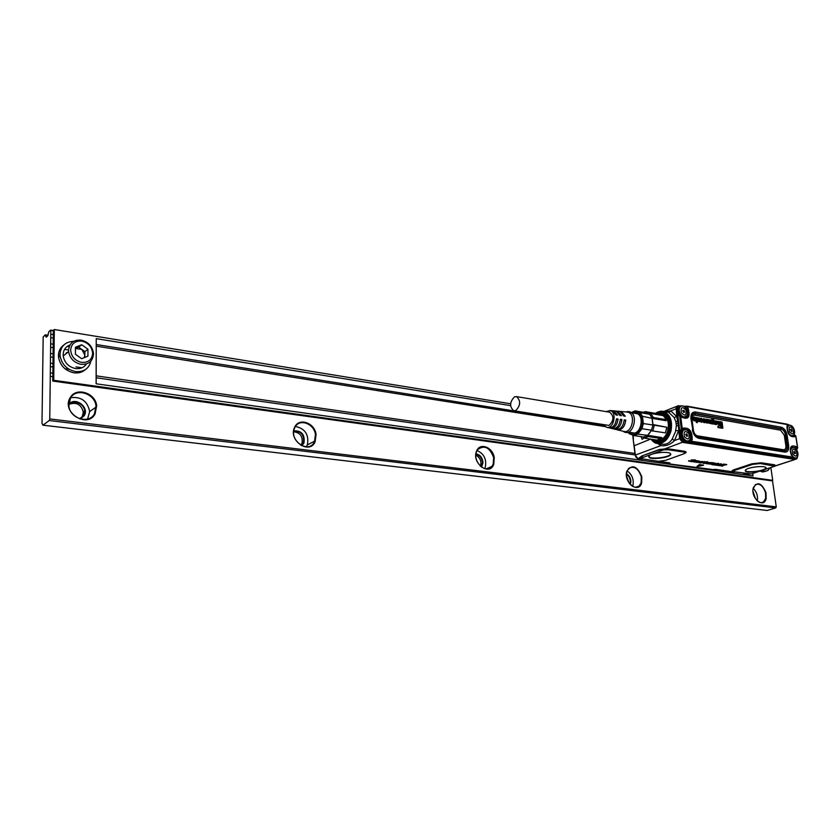 <?xml version="1.0" encoding="UTF-8"?>
<svg xmlns="http://www.w3.org/2000/svg" width="840" height="840" viewBox="0 0 840 840"><rect width="100%" height="100%" fill="white"/><g stroke="black" fill="none" stroke-linecap="round" stroke-linejoin="round"><path stroke-width="1.26" d="M514.227 410.865L609.021 425.429C613.966 420.63 614.198 416.231 609.683 412.209L609.189 412.136M515.75 410.571C520.632 405.447 520.905 400.785 516.558 396.606L514.5 396.837C509.639 402.003 509.387 406.655 513.755 410.781L515.75 410.571M606.018 411.6L610.292 410.613C617.421 412.461 613.473 429.692 606.49 427.235L603.792 425.093M616.445 419.58L615.143 423.885M619.721 411.411L621.422 411.611L625.307 416.241L623.774 416.031L619.941 411.474L618.513 411.274M624.151 420.704L625.748 420.063C624.771 426.888 621.936 430.132 617.243 429.807L616.728 429.629M614.029 429.041L615.825 429.471C620.445 429.796 623.238 426.584 624.215 419.853L625.748 420.063M620.298 420.2L621.904 419.548C620.938 426.143 618.198 429.272 613.683 428.957L613.148 428.768M610.438 428.18L612.245 428.61C616.697 428.925 619.405 425.838 620.361 419.339L621.904 419.548M616.634 419.612L618.051 419.034C617.096 425.387 614.439 428.411 610.092 428.096L609.557 427.896M606.827 427.308L608.654 427.749C612.938 428.064 615.552 425.093 616.508 418.824L618.051 419.034M612.371 410.77L614.019 410.949L617.621 415.191L616.067 414.981L612.528 410.812L611.184 410.624M616.056 411.096L617.726 411.274L621.474 415.716L619.93 415.506L616.245 411.149L614.859 410.949M626.052 411.936L627.984 411.537L626.504 411.978L628.026 412.199C636.374 414.341 631.796 434.207 623.626 431.34L617.61 429.901M627.984 411.537L629.622 411.768C638.715 414.11 633.465 435.708 624.687 432.169L622.923 431.172M634.547 413.269L636.636 413.459C645.036 415.59 640.678 435.445 632.373 432.936L631.365 432.579M631.617 412.776C639.387 410.267 642.873 414.572 642.054 425.681C638.547 434.658 634.011 436.8 628.425 432.117M650.738 413.511L649.646 414.267L640.101 412.64L642.464 416.272L652.207 418.383L653.373 417.522L665.9 419.632L664.913 417.659L663.243 415.653L650.738 413.511L653.373 417.522M640.101 412.64L635.093 410.876L644.637 412.503L649.646 414.267L652.019 417.89L652.89 425.135L651.325 430.752L665.364 432.863L666.834 427.256L654.308 425.197L652.827 430.846M642.464 416.272L643.325 423.56L641.991 428.694L651.557 430.227L647.388 435.624L643.283 437.052L644.312 438.123L656.838 440.066L660.933 438.522L648.396 436.569L644.312 438.123M631.207 412.587L635.093 410.876M641.991 428.694L637.812 434.123L634.137 435.55L629.171 433.681L627.932 432.18M634.137 435.55L643.702 437.031M643.325 423.56L654.308 425.197M637.812 434.123L647.776 435.341L648.396 436.569M643.146 412.251L645.425 411.642L657.92 413.794L658.812 414.719M644.637 412.503L645.425 411.642M640.868 436.59L643.283 437.052M660.933 438.522L661.7 437.524L647.776 435.341L651.325 430.752L665.364 432.863M666.498 429.356L666.813 427.497M665.9 419.632L666.12 420.725L652.207 418.383L652.942 424.536L666.834 427.256M649.309 413.973L645.057 412.471M662.865 415.118L661.385 415.159L662.634 415.411C672.084 417.659 669.071 439.341 659.284 439.457M658.497 414.382L662.907 414.278C674.846 417.291 668.073 444.885 656.544 440.286L655.557 439.866M658.413 414.298L663.086 414.11C674.814 417.018 668.85 444.119 657.269 440.675L655.169 439.803M659.389 441.021L660.114 441.105M664.534 414.32L663.831 414.183M662.393 413.931L668.021 417.963M664.587 438.753L657.941 440.79M663.38 414.11L658.119 413.994M660.282 441.074L658.938 440.947M695.142 419.465L693.966 419.307L694.806 420.168L695.142 419.465L694.008 419.433M694.743 420.168L694.869 419.58M698.733 419.433L699.027 418.677L698.155 418.572L698.177 419.517L699.101 418.897M698.198 418.519L698.827 418.992M707.784 421.638L706.65 421.449L707.458 422.342L707.784 421.638L706.671 421.617M707.427 422.342L707.511 421.764M715.964 422.415L716.268 421.669L715.46 421.502L715.449 422.499L716.352 421.88M716.331 421.827L715.732 421.386M713.265 423.36L713.286 421.901L712.477 421.565L713.202 423.339L713.611 421.995L712.603 421.302M695.058 418.656L694.166 417.732L695.069 418.814L693.189 418.509L693.767 420.294L695.289 420.882L695.898 419.454L694.627 417.102L693.514 417.102L693.074 418.183L693.746 416.987M694.166 417.732L693.325 418.058M695.762 417.48L696.727 417.701L697.316 422.636L696.328 422.457L695.709 417.669M696.78 422.594L695.982 417.575M699.552 419.937L698.513 420.157L699.804 419.675L699.478 418.152L697.935 418.026M697.904 417.942L696.948 417.68M698.764 420.031L698.418 420.767L699.804 420.578L699.804 421.407L697.809 421.082L697.169 417.816M705.086 420.315L704.487 420.031L705.422 420.157L704.96 419.118L703.364 418.74L702.692 421.733L701.274 421.974L700.392 420.546L701.851 421.355L702.093 420.042L701.358 418.971L700.077 419.654L700.613 418.257M701.726 421.376L701.264 418.961M702.755 419.822L701.253 418.194L700.413 418.435L700.319 419.528M703.006 419.769L704.319 421.113L703.133 420.221M704.76 419.937L703.742 419.843L705.432 421.082L705.6 422.205L703.784 422.237L703.364 421.27L704.907 421.796L704.319 421.113M704.487 420.031L703.983 419.36M707.7 420.84L706.818 419.927L707.711 420.987L705.863 420.704L706.766 422.814L708.236 422.814L708.456 421.092L707.07 419.223L706.135 419.328L705.736 420.368L705.915 419.36M706.818 419.927L705.989 420.242M710.43 422.762L709.139 419.664L708.582 419.759L708.908 422.173L709.538 423.36L710.556 423.433M710.451 422.751L710.356 420.063L711.091 420.2L711.008 423.623M715.166 420.935L714.231 420.683M716.016 423.003L716.783 422.909L715.533 423.37L717.045 423.538L716.919 424.473L714.998 423.906L714.452 420.819M716.783 422.909L716.709 421.144L715.302 420.935M717.938 421.376L718.452 424.263L718.778 421.586L717.717 421.281M720.195 421.575L719.544 421.722L720.72 424.631L720.195 421.575M720.899 421.827L722.096 422.1L722.862 428.159L718.2 427.413L717.917 426.342L718.977 426.3L719.303 423.171L720.636 426.584L721.76 426.794L721.109 421.921M712.667 423.549L711.711 423.685L711.249 419.895L712.058 418.94M712.708 423.518L713.853 424.147L714.452 422.971L713.979 421.144L712.73 420.452M713.275 420.053L712.425 419.612L712.477 420.588M713.622 420.399L713.643 419.444L712.467 418.887L711.28 420.399M712.163 423.822L711.553 420.315M791.091 430.909L791.879 430.248L791.081 430.899M791.879 430.248L791.028 430.542M791.165 430.311L790.472 429.544L791.133 429.03L791.626 429.755L790.776 430.048M683.676 412.262L683.435 411.611L684.275 411.274L683.476 411.989M684.275 411.274L683.435 411.611M683.592 411.358L682.889 410.834L683.728 410.508L683.151 411.065M686.731 436.128L686.469 435.456L687.32 435.141L686.522 435.834M687.32 435.141L686.469 435.456M686.626 435.194L685.923 434.679L686.774 434.364L686.196 434.91M695.111 420.977L693.662 420.599L692.927 418.582M699.374 421.691L697.547 421.197L696.896 417.911M701.894 422.268L700.718 421.89L700.119 420.609M700.77 419.612L700.077 419.654M702.712 419.685L703.49 418.698M704.865 421.88L704.057 421.239M705.086 422.678L703.658 422.468L703.101 421.344M707.742 423.15L706.335 422.772L705.6 420.767M710.504 422.699L710.399 419.916M710.441 423.507L708.845 422.951L708.361 419.664M714.399 422.363L714.178 420.913M716.814 424.546L715.061 424.389L714.441 422.636M718.368 424.263L717.665 421.47M719.271 421.817L720.615 424.599M719.009 423.308L718.715 426.279M722.642 428.264L717.948 427.539L717.958 426.185M721.476 426.752L720.836 422.016M713.937 424.127L712.898 423.801M713.002 420.157L712.603 419.57M712.436 423.959L711.911 423.948M795.47 453.453L794.472 453.201M794.377 452.802L795.365 452.277L794.43 453.159M794.251 451.899L794.021 453.138L794.682 453.569M791.291 431.193L792.151 431.161L791.931 430.605M791.543 431.624L790.724 430.048M683.571 412.314L684.569 412.251L684.317 411.663M682.794 410.435L683.728 410.508M682.658 410.498L683.602 412.409M686.606 436.181L687.614 436.118L687.361 435.519M685.839 434.312L686.49 433.818L686.774 434.364M685.702 434.375L686.637 436.286M795.365 452.277L794.125 452.298M794.189 451.889L794.482 451.29L794.976 452.015M793.223 428.967C789.831 425.502 788.561 426.416 789.432 431.697C792.834 435.151 794.094 434.238 793.223 428.967M685.892 409.931C682.07 406.171 680.558 407.127 681.366 412.776C685.188 416.524 686.7 415.58 685.892 409.931M688.937 433.745C685.104 430.007 683.592 430.994 684.4 436.706C688.244 440.433 689.755 439.446 688.937 433.745M796.582 451.195C793.17 447.752 791.91 448.686 792.782 454.02C796.194 457.454 797.465 456.519 796.582 451.195M788.329 432.38C787.07 429.387 787.164 427.14 788.592 425.628C790.388 424.651 792.11 425.596 793.748 428.484C795.008 431.487 794.913 433.745 793.464 435.246C791.679 436.202 789.968 435.246 788.329 432.38M686.574 409.427C687.834 412.346 687.75 414.656 686.332 416.356C684.18 417.795 682.111 416.85 680.106 413.501C678.856 410.603 678.93 408.303 680.316 406.602C682.479 405.122 684.558 406.067 686.574 409.427M689.619 433.219C690.911 436.223 690.806 438.596 689.304 440.318C687.151 441.693 685.094 440.738 683.141 437.451C681.86 434.469 681.954 432.106 683.424 430.374C685.587 428.957 687.655 429.901 689.619 433.219M791.679 454.724C790.398 451.647 790.503 449.348 791.994 447.836C793.79 446.891 795.49 447.846 797.107 450.681C798.389 453.768 798.273 456.068 796.761 457.59C794.976 458.504 793.275 457.538 791.679 454.724M787.49 425.177L788.897 425.429L786.965 427.854M789.663 435.046L792.603 435.624M680.904 406.161L679.749 406.822L678.647 409.878L679.55 413.721C681.23 416.671 683.109 417.764 685.199 416.997M684.012 429.954L682.857 430.594L681.671 433.776L682.574 437.661L685.556 440.853L688.17 440.927M792.299 447.647L790.303 450.093M792.194 456.582L793.769 457.853L795.911 457.947M797.15 448.949L796.74 450.019M797.685 447.941L796.73 448.886L795.48 447.762L796.824 448.844L797.496 448.046M795.784 436.191L794.819 435.341L793.832 436.107L790.997 436.139M794.388 434.983L793.422 436.338L794.881 436.685L795.753 436.002L797.538 447.825L796.415 446.806L795.585 447.72L791.217 447.237C789.925 448.969 790.01 451.616 791.49 455.196L791.511 455.238M786.786 424.158L787.51 425.093L787.185 426.332M686.101 406.193L686.91 406.13L686.06 406.214L686.018 407.054L687.256 406.602L787.353 424.589L787.111 426.615C787.374 433.156 789.516 436.391 793.527 436.317L792.593 436.601M684.306 406.319L683.277 406.077M678.93 412.083L679.34 415.937L679.739 415.349M679.445 415.916L680.642 416.062L679.697 415.359M681.912 430.112L681.051 429.461L681.965 430.08L682.269 428.904L681.303 429.009L679.686 416.168M681.839 430.154L681.335 431.088L682.962 429.954L685.954 429.765M688.895 442.281L690.764 442.103L690.26 441.042L688.895 442.281L684.086 441.525L684.485 440.685L685.556 440.853M683.476 429.051L687.771 429.986C690.501 432.695 691.509 435.813 690.774 439.352L690.26 441.042L792.215 457.023L791.837 457.905L792.383 456.95M792.204 457.737L791.805 458.378L796.898 458.766L797.748 456.12M795.889 436.107L797.675 447.878M795.154 435.393L795.879 436.055M680.547 415.569L681.996 417.249C688.422 420 690.47 417.029 688.149 408.345L686.91 406.13L787.006 424.147L789.736 425.197M681.041 406.088L678.195 405.804L677.492 408.356L678.447 408.251L678.647 409.878M679.917 415.317L678.311 414.844L679.34 415.937M681.051 429.461L680.369 431.193L681.335 431.088L681.671 433.776M680.369 431.193L681.198 437.756L684.086 441.525L680.683 437.955L676.977 408.534L677.492 408.356L678.311 414.844M690.081 439.226L690.889 439.331L690.869 442.06L692.171 439.645L690.889 439.331C691.614 435.781 690.606 432.653 687.865 429.933L683.183 429.24L682.962 429.954M796.278 459.029L795.407 459.207L796.288 458.252L795.428 458.115M678.489 405.615L677.523 406.14L676.977 408.534L677.439 406.171L678.416 405.657M676.673 408.839L680.6 437.987L683.487 441.756L794.871 459.165M698.05 462.294L700.371 462.189M715.449 464.153L716.646 463.89M743.757 473.393L749.101 474.306M795.911 459.197L682.952 441.599M714.987 464.268L717.129 463.806L714.987 464.257M765.901 467.565C764.274 465.413 748.692 467.103 745.763 469.749L745.416 471.167C747.138 473.204 761.702 471.733 765.24 469.171L765.901 467.565M774.753 466.242L751.264 473.918L733.341 471.681L734.99 470.253L752.63 464.373L760.379 463.533L774.753 466.242L775.876 465.675L774.848 466.147M699.405 464.762L703.521 465.266L697.337 466.515L699.363 464.583L703.469 465.119M697.032 466.347L699.363 464.583M694.312 460.331L691.919 460.026L693.053 460.95L691.026 461.528L688.59 461.055L692.055 461.171L691.173 460.12L694.627 459.942M695.562 460.645L699.405 461.255L696.003 462.368L698.565 461.171M695.94 462.326L698.702 461.276L693.924 462.063L696.297 460.834L691.845 461.738L695.699 460.519M700.203 462.808L702.65 461.748L702.02 461.423L697.736 462.168L699.405 462.767M700.214 462.672L699.352 462.808M704.288 461.8L705.275 462.063L700.56 462.987L704.277 461.695M705.695 462L707.417 462.284L703.742 463.522L705.768 461.958L707.658 461.727M710.22 462.872L708.75 462.683L709.821 463.376L708.351 463.89L705.422 463.491L707.784 463.669L708.603 463.439L707.5 462.882L708.015 462.515L710.294 462.62M712.457 464.037L709.286 464.048L712.667 462.882L715.166 463.491L712.782 463.144L710.787 464.184L718.61 463.334M718.557 463.47L715.985 465.161L711.879 464.646L718.547 463.292M716.174 465.266L720.657 463.796L717.686 465.14L719.124 465.644L716.142 465.087L721.182 463.764M719.397 465.56L723.65 464.289L726.747 464.688L720.951 465.602L722.621 466.147L719.418 465.538M670.32 453.485L670.75 454.272C671.024 457.349 651.998 460.079 649.026 457.401L649.446 455.438C652.911 452.666 668.052 451.238 670.32 453.485M641.508 458.735L658.466 461.318L665.616 460.362L683.781 453.831C685.419 452.991 685.251 452.382 683.298 452.004L668.525 449.788L669.375 448.991L684.149 451.217L683.298 452.004M641.634 458.808L642.201 459.018M650.622 439.1L634.158 445.757L633.339 440.654L635.198 455.28L636.143 457.475L637.896 458.588M633.339 440.759L635.198 455.207L637.959 458.556M668.84 463.355L668.997 462.819M691.078 460.016L695.258 459.89M689.262 460.992L692.412 460.981M688.558 460.877L689.083 460.551M691.782 460.1L693.042 460.772M697.357 460.824L699.395 461.108M695.751 460.467L697.326 460.782M695.688 460.331L691.876 461.517M693.903 462L696.497 460.877M699.521 461.601L702.639 461.57M697.337 462.368L701.915 461.643M704.277 461.612L700.591 462.777M704.34 461.759L705.443 461.822M703.101 463.166L705.736 462.2M711.596 462.599L707.49 462.62M706.65 463.376L708.425 463.544M706.776 463.019L705.884 463.187M708.845 462.62L709.821 463.197M710.451 463.901L712.425 463.858M709.244 463.869L712.646 462.693L715.439 463.218M718.032 465.024L719.565 465.318M721.287 465.486L723.051 465.822M723.25 464.825L724.784 465.119M719.607 465.476L723.607 464.111L726.684 464.552M715.333 469.34L732.921 471.818C731.346 471.282 731.755 470.579 734.139 469.707L734.99 470.253M715.596 469.371L713.15 469.55M713.045 469.592L711.449 469.802M711.722 469.844L669.385 463.932L668.881 462.808M669.553 463.911L669.449 462.882M642.831 457.118L642.086 456.162L641.288 458.052L663.39 449.935L659.379 449.495L664.461 449.001L664.493 449.788L668.525 449.788M664.493 449.788L663.39 449.935M641.329 458.598L641.288 458.052M638.788 458.535L641.203 458.336M660.335 450.692L659.578 449.715L641.886 455.942L638.411 458.535M644.144 437.955L642.138 439.331L641.099 436.685M795.186 459.26L682.815 442.124L680.043 438.554L678.269 425.744L676.368 425.607L675.875 421.691L674.174 417.564L668.892 412.461L666.855 411.968M639.041 458.556L637.865 458.556M633.287 435.257L633.339 440.654M682.941 441.956L680.264 438.512L676.515 408.723L677.324 406.287M660.587 443.93L660.839 445.631C666.025 446.261 670.572 444.57 674.489 440.559L672.2 439.058L675.518 431.655L676.368 425.607M677.597 406.014L676.484 406.466L675.853 408.881L670.793 410.876L664.997 411.642M668.892 412.461L670.793 410.876L676.715 416.577L676.284 408.765L677.723 421.418L676.715 416.577L674.174 417.564M675.875 421.691L677.723 421.418L678.195 423.538M680.264 438.512L679.602 438.669L678.132 423.549L676.242 423.612M657.993 443.531L661.458 444.066C665.973 444.927 669.553 443.257 672.2 439.058M794.472 459.365L682.479 442.376L679.602 438.669L674.489 440.559L678.521 430.868L675.78 430.395M70.644 350.007C71.379 343.644 75.086 340.673 81.753 341.103C88.379 342.794 92.001 346.899 92.631 353.409C91.97 359.73 88.305 362.733 81.648 362.387C74.949 360.738 71.285 356.612 70.644 350.007M87.917 356.16L81.659 358.712L75.411 354.26L75.453 347.256L81.732 344.747L87.938 349.199L87.917 356.16M81.144 340.147C88.295 341.911 92.411 346.3 93.471 353.325L93.502 354.113C92.757 361.294 88.599 364.697 81.029 364.319C74.067 362.733 69.92 358.502 68.597 351.645L68.534 350.269C69.373 343.024 73.573 339.654 81.144 340.147M69.92 345.019C65.646 346.71 63.399 349.913 63.157 354.627L63.221 355.992C64.533 362.806 68.649 366.996 75.579 368.56C80.388 369.086 84.021 367.542 86.468 363.919M90.888 361.106C89.008 368.655 83.895 372.151 75.558 371.584C66.927 369.653 61.782 364.434 60.102 355.95L60.008 354.144C60.795 346.048 65.331 341.786 73.636 341.366M63.788 345.019C60.365 347.508 58.58 350.973 58.443 355.425L58.527 357.231C60.197 365.694 65.341 370.892 73.962 372.824C78.467 373.38 82.267 372.32 85.355 369.631M53.739 380.3L772.716 480.354L771.393 480.774L52.763 381.066L53.739 380.3L54.306 329.522L510.605 403.778M770.921 467.995L772.716 480.354M603.845 425.177L96.233 344.526L96.243 338.646L96.117 383.796L752.986 475.955L752.745 473.707M760.673 471.345L762.594 471.975L765.629 471.324M54.306 329.522L53.34 330.351L53.288 334.614L50.768 334.215L50.82 330.414L53.33 330.824M96.117 383.796L753.06 475.933M96.233 344.526L96.18 377.769L635.334 454.955M96.18 377.769L96.17 383.754M96.338 375.858L635.155 453.485M96.38 346.175L605.231 426.626M96.243 338.646L510.584 405.626M52.92 366.975L50.39 366.608L50.316 372.866L52.846 373.233L53.288 334.614M50.39 366.608L50.505 356.906L53.035 357.294M50.432 363.143L52.962 363.51M58.464 354.659L59.241 354.774M50.505 356.906L50.62 347.256L53.141 347.644M50.547 353.462L53.067 353.84M50.62 347.256L50.736 337.638L53.245 338.037M50.663 343.812L53.182 344.211M64.932 368.718L69.195 369.338M81.9 371.185L82.939 371.343M65.803 353.913L66.444 352.601M60.291 348.747L61.121 348.873M64.554 349.398L68.534 350.018M50.736 337.638L50.768 334.215M52.763 381.066L52.815 376.709L50.274 376.352L50.316 372.866M49.255 420.536L775.73 507.927L776.275 506.877L49.76 418.929L49.255 420.536L42.934 425.177L767.12 510.479L775.73 507.927M42.934 425.177L42 423.423L43.176 336.998L45.192 334.856L45.349 335.591L47.66 335.958M300.867 445.211L301.991 443.384C303.03 436.517 300.279 432.653 293.717 431.781M80.861 418.215L82.246 416.556L83.296 412.167C81.312 404.639 76.776 401.951 69.689 404.114M45.349 335.591L46.274 337.155L47.607 336.01L48.899 331.601L50.631 330.11L53.33 330.55M68.576 351.425L67.4 352.622M301.728 445.662L303.912 443.142C305.13 434.647 301.76 430.542 293.822 430.826M301.224 445.41L303.502 442.606C304.269 434.7 301.024 430.952 293.758 431.372M295.47 426.447C305.214 428.62 309.173 434.763 307.346 444.875L306.296 446.796M80.357 418.961L84.168 415.79C89.87 407.274 74.928 396.113 68.786 404.376M79.642 418.751L83.538 415.643L84.599 411.243C84.556 403.463 72.965 398.885 68.806 405.09M70.697 397.698C81.133 396.417 87.455 401.048 89.68 411.579L87.581 419.034M481.519 467.072L483.011 462.84C482.548 457.727 480.207 454.724 475.986 453.842M481.11 466.767L482.433 462.861C482.024 458.094 479.85 455.259 475.923 454.356M630.325 484.491L630.882 481.478C630.599 477.897 629.118 475.314 626.451 473.739M629.937 484.071L630.357 481.488C630.115 478.265 628.803 475.87 626.43 474.317M755.423 498.614L752.997 491.243M754.981 497.879L753.071 492.082M477.078 450.524C484.144 453.82 486.854 459.449 485.226 467.397L484.649 468.636M627.081 470.852C632.09 474.474 634.032 479.399 632.898 485.646L632.657 486.339M753.186 488.303C756.672 491.841 758.048 496.041 757.333 500.903M628.908 482.717L626.493 476.007M480.449 466.19L480.606 465.822C481.656 461.055 480.081 457.517 475.87 455.228M493.217 464.132L491.862 466.483C485.919 474.663 472.195 461.36 476.584 451.584L477.729 449.526C484.481 444.707 489.794 447.405 493.668 457.622L493.217 464.132M626.482 475.86L626.881 471.419L628.813 468.279C634.242 465.623 638.4 468.457 641.288 476.784L641.151 482.769L639.072 486.087C635.733 488.281 632.373 487.2 628.992 482.832M753.06 489.017L755.391 484.638C759.791 483.063 763.182 485.825 765.555 492.912L765.639 498.456L763.381 502.036C761.345 503.202 759.15 502.656 756.808 500.399M314.528 441.62C309.33 454.125 289.223 441.368 294.357 428.663L294.808 427.581C298.925 418.079 314.139 423.297 315.431 434.49L314.528 441.62M94.416 413.889C88.883 424.546 69.531 418.446 68.849 405.626L70.529 397.971C76.261 387.513 95.014 393.582 95.97 406.004L94.416 413.889M84.2 357.672L84.871 355.079L81.795 349.398L75.442 348.485L78.698 347.183L84.892 351.614L84.861 357.409M476.532 451.238C471.377 463.092 489.626 476.721 493.763 464.257L494.235 457.506C492.681 446.954 479.608 442.218 476.532 451.238M626.881 471.114C623.049 482.044 638.673 494.372 641.666 482.885L641.812 476.679C637.098 465.822 632.131 463.964 626.881 471.114M753.27 487.83C750.404 497.973 763.99 509.219 766.133 498.561L766.038 492.818C761.702 482.822 757.449 481.152 753.27 487.83M294.683 427.203C287.721 440.129 309.393 455.385 315.126 441.756L316.06 434.364C314.717 422.762 298.945 417.344 294.683 427.203M70.287 397.53C60.753 411.757 87.045 429.051 95.046 414.036L96.653 405.856C95.666 392.983 76.24 386.683 70.287 397.53M762.794 470.652L764.715 471.282L767.833 470.579L769.598 468.426M772.453 480.438L776.275 506.877M67.263 346.406L69.142 346.7M75.999 366.901L81.984 367.773M50.274 376.352L49.76 418.929M52.815 376.709L52.846 373.233M78.698 347.183L81.732 344.747M84.892 351.614L87.938 349.199M791.007 430.007L791.847 429.713M790.566 429.818L791.385 429.534M683.424 411.022L684.264 410.697M686.458 434.868L687.309 434.553M780.56 430.185L694.837 415.181C692.779 415.107 691.824 416.493 691.992 419.36L693.431 430.49C694.019 433.44 695.384 435.225 697.515 435.855L698.292 437.178L784.255 451.007C786.66 451.028 787.71 449.253 787.416 445.683L785.851 435.194C785.075 431.56 783.426 429.345 780.927 428.547L780.56 430.185L784.298 435.225L785.862 445.715L787.111 445.715L785.558 435.225L784.298 435.225M785.862 445.715C786.082 448.434 785.284 449.778 783.457 449.747L697.515 435.855M794.356 452.245L795.207 451.962M793.895 452.078L794.745 451.794M694.837 415.181L695.079 413.721C692.895 413.532 691.667 414.844 691.394 417.648M695.363 435.445L698.103 437.02L784.067 450.86C786.387 450.881 787.405 449.169 787.111 445.715L788.666 445.673L787.101 435.194C786.156 430.805 784.182 428.127 781.158 427.171L780.927 428.547L695.205 413.448C692.517 413.332 691.257 415.149 691.446 418.887M783.457 449.747L784.854 452.109C787.763 452.141 789.033 449.999 788.666 445.673M787.101 435.194L785.558 435.225C784.802 431.707 783.216 429.566 780.791 428.81L695.079 413.721L695.457 411.989C692.171 411.852 690.659 414.068 690.921 418.625L692.885 430.028M690.921 418.625L692.895 430.091C693.672 433.986 695.468 436.349 698.292 437.178L698.88 438.344L784.854 452.109M795.081 448.119L791.889 446.765M792.719 436.601L793.422 436.338L792.719 436.59M685.02 418.089L686.312 417.596C688.338 415.663 688.538 412.797 686.879 408.996L685.902 407.085L686.458 409.206M681.975 416.819C684.705 418.247 686.186 418.499 686.406 417.564C688.453 415.632 688.643 412.766 686.984 408.954L688.149 408.345M686.742 415.874L682.92 417.501M692.36 429.776C693.294 434.48 695.468 437.336 698.88 438.344M695.457 411.989L781.158 427.171M692.171 439.645C692.307 431.298 689.377 427.455 683.382 428.138L683.183 429.24M786.986 426.006C787.111 433.776 789.747 437.336 794.881 436.685M796.415 446.806C790.797 444.329 789.117 447.185 791.385 455.385M790.598 448.382L793.726 447.479M794.304 434.102L793.097 435.792M792.897 427.098L791.973 426.111M685.188 407.421L684.359 406.686M680.075 405.919L678.447 408.251M681.996 417.249L680.642 416.062L682.269 428.904L683.382 428.138M684.485 440.685L682.164 437.651L681.954 436.013M687.488 441.157L689.294 441.441L689.85 439.656M793.769 457.853L792.299 457.622M796.288 458.252L797.643 456.393M685.933 406.256L684.631 406.35M682.028 405.856L677.67 405.993M682.164 437.651L680.379 438.239M691.299 442.019L791.826 457.8M745.206 470.39L745.448 470.788C747.17 472.805 761.597 471.345 765.093 468.794L765.986 467.659M743.726 473.54L749.217 474.348M648.617 456.341L649.078 456.992C651.746 459.417 668.661 457.38 670.373 454.419L670.593 453.757M760.379 463.533L761.229 462.788L774.312 464.751L775.876 465.675L795.102 459.396M669.375 448.991L664.461 449.001L682.815 442.124L795.302 459.27M774.312 464.751L773.462 465.486M761.229 462.788L751.769 463.817L752.63 464.373M751.769 463.817L734.139 469.707M713.013 469.581L669.428 463.932M670.068 463.533L669.501 463.796M684.149 451.217C686.795 451.773 686.731 452.613 683.981 453.747L683.844 453.8M669.816 462.903L658.602 461.318M641.886 455.942L659.379 449.495M637.801 458.567L635.208 455.165L633.402 441.126M634.158 445.757L635.355 455.081L660.839 445.631L657.615 443.499M677.554 406.046L676.515 408.723M660.24 411.169L663.327 411.348C670.142 414.194 672.703 420.714 671.013 430.92C668.178 439.897 663.432 444.034 656.786 443.352C655.116 443.279 653.163 441.872 650.937 439.152M655.515 413.375C663.894 406.98 673.659 418.257 670.204 430.731C665.322 442.932 659.022 445.757 651.315 439.205M657.058 413.647C663.894 411.38 668.178 414.74 669.911 423.717L669.417 430.469C665.438 441.021 659.925 444.014 652.88 439.446M658.046 413.921L664.65 414.372C667.517 416.209 669.228 419.349 669.774 423.78M669.795 423.895L669.312 430.395M669.301 430.427C667.38 436.916 663.999 440.517 659.148 441.252L654.087 439.635M666.183 415.538L664.661 414.382C667.464 416.094 669.154 419.233 669.753 423.801L669.27 430.416C666.529 437.682 663.159 441.294 659.148 441.252L663.159 439.877M654.255 439.667L659.243 441.221L657.426 441.074L654.454 439.698M664.094 414.089L658.192 414.068M661.017 440.906L658.749 441.231M663.348 413.805L661.721 413.837M657.279 440.675L658.823 441.221M48.048 335.36L45.276 334.919M47.828 335.748L45.349 335.36M609.683 412.209L516.558 396.606M609.872 410.508L612.108 410.707M613.589 410.834L615.804 411.033M617.284 411.159L619.49 411.358M620.96 411.485L627.543 412.072M622.997 431.193L623.868 431.812M631.397 412.734L637.34 413.742M628.204 432.086L634.158 433.02M632.373 432.936L633.098 433.052M643.356 437.136L642.716 437.042M646.748 412.65L662.288 415.317M665.291 414.803L663.065 414.068M788.025 425.828L788.592 425.628M679.749 406.822L680.316 406.602M682.857 430.594L683.424 430.374M791.427 448.024L791.994 447.836M797.045 449.001L796.814 449.894M794.535 434.816L794.388 433.86M793.349 427.76L790.818 425.397M680.463 415.495L679.665 415.38M765.744 467.439L766.133 468.038M670.236 453.421L670.75 454.272M683.225 441.767L680.369 438.123L676.662 408.723L677.428 406.182M683.288 441.777L795.05 459.239M670.331 455.028L670.373 454.419M670.373 454.398L670.436 453.579M794.231 459.764L775.677 465.832M734.223 472.028L715.47 469.382M713.129 469.56L715.428 469.382M669.648 462.913L658.109 461.286M642.495 459.081L638.915 458.577M637.928 458.588L638.883 458.567M633.276 439.981L632.772 435.078M677.628 405.983L663.894 411.453M655.158 413.312L663.327 411.348L666.414 411.894M663.033 413.711L664.65 414.372M63.221 355.992L68.597 351.645M58.527 357.231L60.102 355.95M491.862 466.483L485.961 468.888M639.072 486.087L635.733 487.242M763.381 502.036L761.376 502.646M314.769 441.094L307.346 444.875M96.064 407.075L89.68 411.579M48.08 335.307L45.192 334.856M84.599 411.243L83.296 412.167M303.502 442.606L301.991 443.384"/></g></svg>
